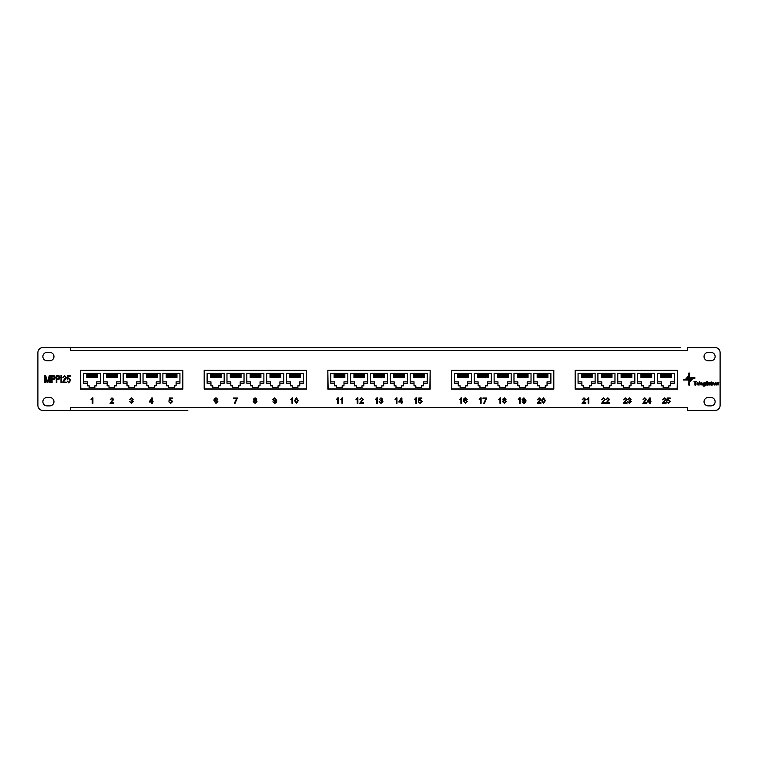 <?xml version="1.0" encoding="UTF-8"?>
<svg xmlns="http://www.w3.org/2000/svg" width="758" height="758" viewBox="0 0 758 758"><rect width="100%" height="100%" fill="white"/><g stroke="black" fill="none" stroke-linecap="round" stroke-linejoin="round"><path stroke-width="1.14" d="M627.501 373.315L627.501 377.484L626.904 377.484L626.904 373.324M628.95 373.315L628.95 377.484L628.354 377.484L628.354 373.324M630.4 373.315L630.4 377.484L629.803 377.484L629.803 373.324M631.85 373.315L631.85 377.484L631.253 377.484L631.253 373.324M626.051 373.315L626.051 377.484L625.454 377.484L625.454 373.324M624.601 373.315L624.601 377.484L624.005 377.484L624.005 373.324M623.152 373.315L623.152 377.484L622.555 377.484L622.555 373.324M621.702 373.315L621.702 377.484L621.105 377.484L621.105 373.324M607.641 373.315L607.641 377.484L607.044 377.484L607.044 373.324M587.791 373.315L587.791 377.484L587.194 377.484L587.194 373.324M647.351 373.315L647.351 377.484L646.754 377.484L646.754 373.324M667.211 373.315L667.211 377.484L666.614 377.484L666.614 373.324M609.091 373.315L609.091 377.484L608.494 377.484L608.494 373.324M610.541 373.315L610.541 377.484L609.944 377.484L609.944 373.324M611.99 373.315L611.99 377.484L611.393 377.484L611.393 373.324M606.192 373.315L606.192 377.484L605.595 377.484L605.595 373.324M604.742 373.315L604.742 377.484L604.145 377.484L604.145 373.324M603.292 373.315L603.292 377.484L602.695 377.484L602.695 373.324M601.843 373.315L601.843 377.484L601.246 377.484L601.246 373.324M589.241 373.315L589.241 377.484L588.644 377.484L588.644 373.324M590.69 373.315L590.69 377.484L590.094 377.484L590.094 373.324M592.14 373.315L592.14 377.484L591.543 377.484L591.543 373.324M586.341 373.315L586.341 377.484L585.745 377.484L585.745 373.324M584.892 373.315L584.892 377.484L584.295 377.484L584.295 373.324M583.442 373.315L583.442 377.484L582.845 377.484L582.845 373.324M581.992 373.315L581.992 377.484L581.395 377.484L581.395 373.324M648.801 373.315L648.801 377.484L648.204 377.484L648.204 373.324M650.25 373.315L650.25 377.484L649.653 377.484L649.653 373.324M651.7 373.315L651.7 377.484L651.103 377.484L651.103 373.324M645.901 373.315L645.901 377.484L645.304 377.484L645.304 373.324M644.452 373.315L644.452 377.484L643.855 377.484L643.855 373.324M643.002 373.315L643.002 377.484L642.405 377.484L642.405 373.324M641.552 373.315L641.552 377.484L640.955 377.484L640.955 373.324M668.66 373.315L668.66 377.484L668.063 377.484L668.063 373.324M670.11 373.315L670.11 377.484L669.513 377.484L669.513 373.324M671.56 373.315L671.56 377.484L670.963 377.484L670.963 373.324M665.761 373.315L665.761 377.484L665.164 377.484L665.164 373.324M664.311 373.315L664.311 377.484L663.714 377.484L663.714 373.324M662.862 373.315L662.862 377.484L662.265 377.484L662.265 373.324M661.412 373.315L661.412 377.484L660.815 377.484L660.815 373.324M503.852 373.315L503.852 377.484L503.255 377.484L503.255 373.324M505.302 373.315L505.302 377.484L504.705 377.484L504.705 373.324M506.751 373.315L506.751 377.484L506.155 377.484L506.155 373.324M508.201 373.315L508.201 377.484L507.604 377.484L507.604 373.324M502.402 373.315L502.402 377.484L501.805 377.484L501.805 373.324M500.953 373.315L500.953 377.484L500.356 377.484L500.356 373.324M499.503 373.315L499.503 377.484L498.906 377.484L498.906 373.324M498.053 373.315L498.053 377.484L497.456 377.484L497.456 373.324M483.992 373.315L483.992 377.484L483.396 377.484L483.396 373.324M464.142 373.315L464.142 377.484L463.545 377.484L463.545 373.324M523.702 373.315L523.702 377.484L523.105 377.484L523.105 373.324M543.562 373.315L543.562 377.484L542.965 377.484L542.965 373.324M485.442 373.315L485.442 377.484L484.845 377.484L484.845 373.324M486.892 373.315L486.892 377.484L486.295 377.484L486.295 373.324M488.341 373.315L488.341 377.484L487.745 377.484L487.745 373.324M482.543 373.315L482.543 377.484L481.946 377.484L481.946 373.324M481.093 373.315L481.093 377.484L480.496 377.484L480.496 373.324M479.643 373.315L479.643 377.484L479.047 377.484L479.047 373.324M478.194 373.315L478.194 377.484L477.597 377.484L477.597 373.324M465.592 373.315L465.592 377.484L464.995 377.484L464.995 373.324M467.042 373.315L467.042 377.484L466.445 377.484L466.445 373.324M468.491 373.315L468.491 377.484L467.894 377.484L467.894 373.324M462.693 373.315L462.693 377.484L462.096 377.484L462.096 373.324M461.243 373.315L461.243 377.484L460.646 377.484L460.646 373.324M459.793 373.315L459.793 377.484L459.196 377.484L459.196 373.324M458.344 373.315L458.344 377.484L457.747 377.484L457.747 373.324M525.152 373.315L525.152 377.484L524.555 377.484L524.555 373.324M526.602 373.315L526.602 377.484L526.005 377.484L526.005 373.324M528.051 373.315L528.051 377.484L527.454 377.484L527.454 373.324M522.253 373.315L522.253 377.484L521.656 377.484L521.656 373.324M520.803 373.315L520.803 377.484L520.206 377.484L520.206 373.324M519.353 373.315L519.353 377.484L518.756 377.484L518.756 373.324M517.904 373.315L517.904 377.484L517.307 377.484L517.307 373.324M545.011 373.315L545.011 377.484L544.415 377.484L544.415 373.324M546.461 373.315L546.461 377.484L545.864 377.484L545.864 373.324M547.911 373.315L547.911 377.484L547.314 377.484L547.314 373.324M542.112 373.315L542.112 377.484L541.515 377.484L541.515 373.324M540.662 373.315L540.662 377.484L540.066 377.484L540.066 373.324M539.213 373.315L539.213 377.484L538.616 377.484L538.616 373.324M537.763 373.315L537.763 377.484L537.166 377.484L537.166 373.324M380.203 373.315L380.203 377.484L379.606 377.484L379.606 373.324M381.653 373.315L381.653 377.484L381.056 377.484L381.056 373.324M383.103 373.315L383.103 377.484L382.506 377.484L382.506 373.324M384.552 373.315L384.552 377.484L383.955 377.484L383.955 373.324M378.754 373.315L378.754 377.484L378.157 377.484L378.157 373.324M377.304 373.315L377.304 377.484L376.707 377.484L376.707 373.324M375.854 373.315L375.854 377.484L375.257 377.484L375.257 373.324M374.405 373.315L374.405 377.484L373.808 377.484L373.808 373.324M360.344 373.315L360.344 377.484L359.747 377.484L359.747 373.324M340.494 373.315L340.494 377.484L339.897 377.484L339.897 373.324M400.053 373.315L400.053 377.484L399.457 377.484L399.457 373.324M419.913 373.315L419.913 377.484L419.316 377.484L419.316 373.324M361.793 373.315L361.793 377.484L361.196 377.484L361.196 373.324M363.243 373.315L363.243 377.484L362.646 377.484L362.646 373.324M364.693 373.315L364.693 377.484L364.096 377.484L364.096 373.324M358.894 373.315L358.894 377.484L358.297 377.484L358.297 373.324M357.444 373.315L357.444 377.484L356.847 377.484L356.847 373.324M355.995 373.315L355.995 377.484L355.398 377.484L355.398 373.324M354.545 373.315L354.545 377.484L353.948 377.484L353.948 373.324M341.943 373.315L341.943 377.484L341.346 377.484L341.346 373.324M343.393 373.315L343.393 377.484L342.796 377.484L342.796 373.324M344.843 373.315L344.843 377.484L344.246 377.484L344.246 373.324M339.044 373.315L339.044 377.484L338.447 377.484L338.447 373.324M337.594 373.315L337.594 377.484L336.997 377.484L336.997 373.324M336.145 373.315L336.145 377.484L335.548 377.484L335.548 373.324M334.695 373.315L334.695 377.484L334.098 377.484L334.098 373.324M401.503 373.315L401.503 377.484L400.906 377.484L400.906 373.324M402.953 373.315L402.953 377.484L402.356 377.484L402.356 373.324M404.402 373.315L404.402 377.484L403.806 377.484L403.806 373.324M398.604 373.315L398.604 377.484L398.007 377.484L398.007 373.324M397.154 373.315L397.154 377.484L396.557 377.484L396.557 373.324M395.704 373.315L395.704 377.484L395.108 377.484L395.108 373.324M394.255 373.315L394.255 377.484L393.658 377.484L393.658 373.324M421.363 373.315L421.363 377.484L420.766 377.484L420.766 373.324M422.812 373.315L422.812 377.484L422.215 377.484L422.215 373.324M424.262 373.315L424.262 377.484L423.665 377.484L423.665 373.324M418.463 373.315L418.463 377.484L417.866 377.484L417.866 373.324M417.014 373.315L417.014 377.484L416.417 377.484L416.417 373.324M415.564 373.315L415.564 377.484L414.967 377.484L414.967 373.324M414.114 373.315L414.114 377.484L413.517 377.484L413.517 373.324M256.555 373.315L256.555 377.484L255.958 377.484L255.958 373.324M258.004 373.315L258.004 377.484L257.407 377.484L257.407 373.324M259.454 373.315L259.454 377.484L258.857 377.484L258.857 373.324M260.904 373.315L260.904 377.484L260.307 377.484L260.307 373.324M255.105 373.315L255.105 377.484L254.508 377.484L254.508 373.324M253.655 373.315L253.655 377.484L253.058 377.484L253.058 373.324M252.206 373.315L252.206 377.484L251.609 377.484L251.609 373.324M250.756 373.315L250.756 377.484L250.159 377.484L250.159 373.324M236.695 373.315L236.695 377.484L236.098 377.484L236.098 373.324M216.845 373.315L216.845 377.484L216.248 377.484L216.248 373.324M276.405 373.315L276.405 377.484L275.808 377.484L275.808 373.324M296.264 373.315L296.264 377.484L295.667 377.484L295.667 373.324M238.145 373.315L238.145 377.484L237.548 377.484L237.548 373.324M239.594 373.315L239.594 377.484L238.997 377.484L238.997 373.324M241.044 373.315L241.044 377.484L240.447 377.484L240.447 373.324M235.245 373.315L235.245 377.484L234.648 377.484L234.648 373.324M233.796 373.315L233.796 377.484L233.199 377.484L233.199 373.324M232.346 373.315L232.346 377.484L231.749 377.484L231.749 373.324M230.896 373.315L230.896 377.484L230.299 377.484L230.299 373.324M218.295 373.315L218.295 377.484L217.698 377.484L217.698 373.324M219.744 373.315L219.744 377.484L219.147 377.484L219.147 373.324M221.194 373.315L221.194 377.484L220.597 377.484L220.597 373.324M215.395 373.315L215.395 377.484L214.798 377.484L214.798 373.324M213.946 373.315L213.946 377.484L213.349 377.484L213.349 373.324M212.496 373.315L212.496 377.484L211.899 377.484L211.899 373.324M211.046 373.315L211.046 377.484L210.449 377.484L210.449 373.324M277.854 373.315L277.854 377.484L277.257 377.484L277.257 373.324M279.304 373.315L279.304 377.484L278.707 377.484L278.707 373.324M280.754 373.315L280.754 377.484L280.157 377.484L280.157 373.324M274.955 373.315L274.955 377.484L274.358 377.484L274.358 373.324M273.505 373.315L273.505 377.484L272.908 377.484L272.908 373.324M272.056 373.315L272.056 377.484L271.459 377.484L271.459 373.324M270.606 373.315L270.606 377.484L270.009 377.484L270.009 373.324M297.714 373.315L297.714 377.484L297.117 377.484L297.117 373.324M299.164 373.315L299.164 377.484L298.567 377.484L298.567 373.324M300.613 373.315L300.613 377.484L300.016 377.484L300.016 373.324M294.815 373.315L294.815 377.484L294.218 377.484L294.218 373.324M293.365 373.315L293.365 377.484L292.768 377.484L292.768 373.324M291.915 373.315L291.915 377.484L291.318 377.484L291.318 373.324M290.466 373.315L290.466 377.484L289.869 377.484L289.869 373.324M132.906 373.315L132.906 377.484L132.309 377.484L132.309 373.324M134.356 373.315L134.356 377.484L133.759 377.484L133.759 373.324M135.805 373.315L135.805 377.484L135.208 377.484L135.208 373.324M137.255 373.315L137.255 377.484L136.658 377.484L136.658 373.324M131.456 373.315L131.456 377.484L130.859 377.484L130.859 373.324M130.006 373.315L130.006 377.484L129.41 377.484L129.41 373.324M128.557 373.315L128.557 377.484L127.96 377.484L127.96 373.324M127.107 373.315L127.107 377.484L126.51 377.484L126.51 373.324M113.046 373.315L113.046 377.484L112.449 377.484L112.449 373.324M93.196 373.315L93.196 377.484L92.599 377.484L92.599 373.324M152.756 373.315L152.756 377.484L152.159 377.484L152.159 373.324M172.616 373.315L172.616 377.484L172.019 377.484L172.019 373.324M114.496 373.315L114.496 377.484L113.899 377.484L113.899 373.324M115.946 373.315L115.946 377.484L115.349 377.484L115.349 373.324M117.395 373.315L117.395 377.484L116.798 377.484L116.798 373.324M111.597 373.315L111.597 377.484L111 377.484L111 373.324M110.147 373.315L110.147 377.484L109.55 377.484L109.55 373.324M108.697 373.315L108.697 377.484L108.1 377.484L108.1 373.324M107.248 373.315L107.248 377.484L106.651 377.484L106.651 373.324M94.646 373.315L94.646 377.484L94.049 377.484L94.049 373.324M96.095 373.315L96.095 377.484L95.499 377.484L95.499 373.324M97.545 373.315L97.545 377.484L96.948 377.484L96.948 373.324M91.746 373.315L91.746 377.484L91.15 377.484L91.15 373.324M90.297 373.315L90.297 377.484L89.7 377.484L89.7 373.324M88.847 373.315L88.847 377.484L88.25 377.484L88.25 373.324M87.397 373.315L87.397 377.484L86.8 377.484L86.8 373.324M154.206 373.315L154.206 377.484L153.609 377.484L153.609 373.324M155.655 373.315L155.655 377.484L155.058 377.484L155.058 373.324M157.105 373.315L157.105 377.484L156.508 377.484L156.508 373.324M151.306 373.315L151.306 377.484L150.709 377.484L150.709 373.324M149.857 373.315L149.857 377.484L149.26 377.484L149.26 373.324M148.407 373.315L148.407 377.484L147.81 377.484L147.81 373.324M146.957 373.315L146.957 377.484L146.36 377.484L146.36 373.324M174.065 373.315L174.065 377.484L173.468 377.484L173.468 373.324M175.515 373.315L175.515 377.484L174.918 377.484L174.918 373.324M176.965 373.315L176.965 377.484L176.368 377.484L176.368 373.324M171.166 373.315L171.166 377.484L170.569 377.484L170.569 373.324M169.716 373.315L169.716 377.484L169.119 377.484L169.119 373.324M168.267 373.315L168.267 377.484L167.67 377.484L167.67 373.324M166.817 373.315L166.817 377.484L166.22 377.484L166.22 373.324M53.96 356.573A4.197 4.197 0 0 0 49.772 352.375L47.072 352.375A4.197 4.197 0 0 0 42.874 356.573A4.197 4.197 0 0 0 47.072 360.761L49.772 360.761A4.197 4.197 0 0 0 53.96 356.573M53.96 401.693A4.197 4.197 0 0 0 49.772 397.505L47.072 397.505A4.197 4.197 0 0 0 42.874 401.693A4.197 4.197 0 0 0 47.072 405.89L49.772 405.89A4.197 4.197 0 0 0 53.96 401.693M715.126 356.573A4.197 4.197 0 0 0 710.938 352.375L708.228 352.375A4.197 4.197 0 0 0 704.04 356.573A4.197 4.197 0 0 0 708.228 360.761L710.938 360.761A4.197 4.197 0 0 0 715.126 356.573M715.126 401.693A4.197 4.197 0 0 0 710.938 397.505L708.228 397.505A4.197 4.197 0 0 0 704.04 401.693A4.197 4.197 0 0 0 708.228 405.89L710.938 405.89A4.197 4.197 0 0 0 715.126 401.693M187.842 410.41L70.589 410.41L70.589 407.567L687.411 407.567L687.411 410.41L715.126 410.41A4.974 4.974 0 0 0 720.1 405.435L720.1 352.565A4.974 4.974 0 0 0 715.126 347.59L687.411 347.59L687.411 350.433L70.589 350.433L70.589 347.59L42.874 347.59A4.974 4.974 0 0 0 37.9 352.565L37.9 405.435A4.974 4.974 0 0 0 42.874 410.41L187.842 410.41M182.868 389.091L182.868 370.33L80.537 370.33L80.537 389.091L182.868 389.091M677.462 389.091L677.462 370.33L575.133 370.33L575.133 389.091L677.462 389.091M553.814 389.091L553.814 370.33L451.484 370.33L451.484 389.091L553.814 389.091M306.516 389.091L306.516 370.33L204.186 370.33L204.186 389.091L306.516 389.091M430.165 389.091L430.165 370.33L327.835 370.33L327.835 389.091L430.165 389.091M70.589 347.59L680.305 347.59M338.352 403.303L337.689 403.303L337.689 399.438L336.457 399.438L337.86 397.836L338.352 397.836L338.352 403.303M342.644 403.303L341.991 403.303L341.991 399.438L340.749 399.438L342.161 397.836L342.644 397.836L342.644 403.303M357.88 403.303L357.226 403.303L357.226 399.438L355.985 399.438L357.388 397.836L357.88 397.836L357.88 403.303M363.423 403.303L359.699 403.303L362.694 399.457L361.632 398.49L359.851 399.807L361.651 397.836L363.423 399.457L360.524 402.65L363.423 402.65L363.423 403.303M377.418 403.303L376.754 403.303L376.754 399.438L375.523 399.438L376.925 397.836L377.418 397.836L377.418 403.303M379.161 401.522L381.066 402.716L382.221 401.683L380.687 400.774L382.004 399.333L381.066 398.49L379.313 399.656L380.999 397.836L382.733 399.295L382.089 400.385L382.951 401.683L380.999 403.379L379.161 401.522M396.946 403.303L396.292 403.303L396.292 399.438L395.051 399.438L396.453 397.836L396.946 397.836L396.946 403.303M401.901 403.303L401.247 403.303L401.247 401.996L398.774 401.996L401.181 397.978L401.901 397.978L401.901 401.333L402.631 401.333L401.901 403.303M401.247 398.897L399.457 401.333L401.247 401.333L401.247 398.897M416.483 403.303L415.829 403.303L415.829 399.438L414.588 399.438L415.99 397.836L416.483 397.836L416.483 403.303M420.15 403.379L418.302 401.854L420.131 402.716L421.363 401.56L420.14 400.385L418.444 400.868L418.89 397.978L421.808 397.978L421.808 398.642L419.42 398.642L419.202 400.101L420.245 399.731L422.092 401.494L420.15 403.379M461.575 403.303L460.911 403.303L460.911 399.438L459.68 399.438L461.082 397.836L461.575 397.836L461.575 403.303M465.535 397.836L467.26 399.371L465.516 398.49L464.199 400.347L465.535 399.731L467.326 401.541L465.459 403.379L463.47 400.849C463.337 399.172 464.029 398.168 465.535 397.836M466.596 401.541L465.478 400.385L464.266 401.55L465.45 402.716L466.596 401.541M481.103 403.303L480.449 403.303L480.449 399.438L479.208 399.438L480.61 397.836L481.103 397.836L481.103 403.303M484.457 403.303L483.727 403.303L485.935 398.708L482.998 398.708L482.998 397.978L486.712 397.978L484.457 403.303M500.64 403.303L499.977 403.303L499.977 399.438L498.745 399.438L500.147 397.836L500.64 397.836L500.64 403.303M503.265 401.626L504.421 402.716L505.595 401.626L504.421 400.603L503.265 401.626M502.535 401.636L503.464 400.243L502.753 399.163L504.421 397.836L506.107 399.163L505.406 400.243L506.325 401.636L504.421 403.379L502.535 401.636M503.483 399.248L504.43 400.025L505.378 399.248L504.43 398.49L503.483 399.248M520.168 403.303L519.514 403.303L519.514 399.438L518.273 399.438L519.675 397.836L520.168 397.836L520.168 403.303M523.835 403.379L522.139 401.844L523.873 402.716L525.199 400.868L523.854 401.484L522.063 399.674L523.93 397.836L525.929 400.366C526.061 402.053 525.36 403.057 523.835 403.379M522.793 399.684L523.92 400.821L525.133 399.674L523.949 398.49L522.793 399.684M540.947 403.303L537.223 403.303L540.217 399.457L539.146 398.49L537.375 399.807L539.165 397.836L540.947 399.457L538.047 402.65L540.947 402.65L540.947 403.303M543.486 403.379L541.6 400.612L543.486 397.836L545.39 400.612L543.486 403.379M542.33 400.612L543.495 402.716L544.661 400.612L543.495 398.49L542.33 400.612M585.745 403.303L582.03 403.303L585.015 399.457L583.954 398.49L582.172 399.807L583.973 397.836L585.745 399.457L582.855 402.65L585.745 402.65L585.745 403.303M588.805 403.303L588.151 403.303L588.151 399.438L586.91 399.438L588.322 397.836L588.805 397.836L588.805 403.303M605.282 403.303L601.568 403.303L604.552 399.457L603.491 398.49L601.71 399.807L603.51 397.836L605.282 399.457L602.392 402.65L605.282 402.65L605.282 403.303M609.584 403.303L605.86 403.303L608.854 399.457L607.793 398.49L606.012 399.807L607.812 397.836L609.584 399.457L606.684 402.65L609.584 402.65L609.584 403.303M626.999 403.303L623.284 403.303L626.269 399.457L625.208 398.49L623.427 399.807L625.227 397.836L626.999 399.457L624.109 402.65L626.999 402.65L626.999 403.303M627.51 401.522L629.415 402.716L630.571 401.683L629.036 400.774L630.353 399.333L629.415 398.49L627.652 399.656L629.348 397.836L631.082 399.295L630.429 400.385L631.3 401.683L629.339 403.379L627.51 401.522M646.536 403.303L642.812 403.303L645.807 399.457L644.745 398.49L642.964 399.807L644.764 397.836L646.536 399.457L643.637 402.65L646.536 402.65L646.536 403.303M650.25 403.303L649.597 403.303L649.597 401.996L647.114 401.996L649.53 397.978L650.25 397.978L650.25 401.333L650.98 401.333L650.25 403.303M649.597 398.897L647.806 401.333L649.597 401.333L649.597 398.897M666.064 403.303L662.35 403.303L665.335 399.457L664.273 398.49L662.492 399.807L664.292 397.836L666.064 399.457L663.174 402.65L666.064 402.65L666.064 403.303M668.499 403.379L666.652 401.854L668.48 402.716L669.712 401.56L668.49 400.385L666.794 400.868L667.239 397.978L670.157 397.978L670.157 398.642L667.77 398.642L667.542 400.101L668.594 399.731L670.442 401.494L668.499 403.379M216.068 397.836L217.792 399.371L216.049 398.49L214.732 400.347L216.068 399.731L217.859 401.541L215.992 403.379L214.002 400.849C213.87 399.172 214.561 398.168 216.068 397.836M217.139 401.541L216.011 400.385L214.798 401.55L215.983 402.716L217.139 401.541M235.065 403.303L234.336 403.303L236.543 398.708L233.606 398.708L233.606 397.978L237.32 397.978L235.065 403.303M253.939 401.626L255.105 402.716L256.27 401.626L255.105 400.603L253.939 401.626M253.21 401.636L254.138 400.243L253.428 399.163L255.105 397.836L256.782 399.163L256.081 400.243L257 401.636L255.105 403.379L253.21 401.636M254.157 399.248L255.105 400.025L256.052 399.248L255.105 398.49L254.157 399.248M274.595 403.379L272.889 401.844L274.633 402.716L275.95 400.868L274.604 401.484L272.814 399.674L274.68 397.836L276.679 400.366C276.812 402.053 276.111 403.057 274.595 403.379M273.543 399.684L274.671 400.821L275.884 399.674L274.699 398.49L273.543 399.684M292.645 403.303L291.991 403.303L291.991 399.438L290.75 399.438L292.152 397.836L292.645 397.836L292.645 403.303M296.425 403.379L294.54 400.612L296.425 397.836L298.33 400.612L296.425 403.379M295.269 400.612L296.435 402.716L297.6 400.612L296.435 398.49L295.269 400.612M92.902 403.303L92.239 403.303L92.239 399.438L91.007 399.438L92.41 397.836L92.902 397.836L92.902 403.303M113.747 403.303L110.024 403.303L113.018 399.457L111.957 398.49L110.175 399.807L111.966 397.836L113.747 399.457L110.848 402.65L113.747 402.65L113.747 403.303M129.561 401.522L131.466 402.716L132.622 401.683L131.087 400.774L132.404 399.333L131.466 398.49L129.703 399.656L131.39 397.836L133.133 399.295L132.479 400.385L133.351 401.683L131.39 403.379L129.561 401.522M152.377 403.303L151.714 403.303L151.714 401.996L149.241 401.996L151.647 397.978L152.377 397.978L152.377 401.333L153.097 401.333L152.377 403.303M151.714 398.897L149.923 401.333L151.714 401.333L151.714 398.897M170.692 403.379L168.844 401.854L170.673 402.716L171.905 401.56L170.683 400.385L168.987 400.868L169.432 397.978L172.35 397.978L172.35 398.642L169.963 398.642L169.735 400.101L170.787 399.731L172.635 401.494L170.692 403.379M45.253 382.695L44.722 382.695L44.722 375.589L45.688 375.589L47.479 381.871L49.279 375.589L50.227 375.589L50.227 382.695L49.696 382.695L49.696 376.101L47.811 382.695L47.157 382.695L45.253 376.101L45.253 382.695M52.094 382.695L51.563 382.695L51.563 375.589L54.633 375.987L55.201 377.484C55.069 378.981 54.206 379.644 52.605 379.493L52.094 379.493L52.094 382.695M52.094 378.962L54.14 378.725L54.671 377.55L52.094 376.12L52.094 378.962M56.803 382.695L56.272 382.695L56.272 375.589L59.342 375.987L59.91 377.484C59.778 378.981 58.916 379.644 57.314 379.493L56.803 379.493L56.803 382.695M56.803 378.962L58.849 378.725L59.38 377.55L56.803 376.12L56.803 378.962M61.512 382.695L60.981 382.695L60.981 375.589L61.512 375.589L61.512 382.695M66.24 382.695L62.753 382.695L63.066 381.113L65.681 377.361L64.582 376.034L62.848 377.55L64.496 375.504L66.221 377.389L66.022 378.545L63.284 382.165L66.24 382.165L66.24 382.695M67.813 378.479L68.931 378.071L70.655 380.27L68.77 382.875L67.102 381.009L68.779 382.335L70.124 380.336L68.864 378.612L67.282 379.322L67.661 375.674L70.39 375.674L70.39 376.214L68.125 376.214L67.822 378.479M689.382 382.326L692.168 379.341L691.77 378.981L688.851 382.117L688.851 385.111L689.382 385.111L689.382 382.326M691.154 378.261L688.52 381.084L688.131 380.724L690.917 377.73L694.887 377.73L694.887 378.261L691.154 378.261M687.08 379.474L689.515 376.868L689.903 377.238L687.317 380.014L683.346 380.014L683.346 379.474L687.08 379.474M689.382 375.826L686.36 379.066L685.971 378.706L688.851 375.617L688.851 373.031L689.382 373.031L689.382 375.826M694.934 381.966L694.934 385.111L695.446 385.111L695.446 381.966L696.337 381.596L694.044 381.596L694.934 381.966M697.227 383.936L698.819 383.936L697.815 382.487L697.009 382.847L697.019 384.789L698.668 385.007L697.227 383.936M697.805 382.809L698.364 383.614L697.227 383.614L697.805 382.809M699.482 381.312L699.947 385.111L699.482 381.312M701.074 383.936L702.666 383.936L701.662 382.487L700.856 382.847L700.856 384.789L702.505 385.007L701.074 383.936M701.652 382.809L702.202 383.614L701.074 383.614L701.652 382.809M705.338 385.235L705.357 382.534L704.182 382.487L703.14 383.823L704.135 385.159L704.902 385.13L703.282 386.078L704.968 385.993L705.338 385.235M704.239 384.837L703.604 383.823L704.239 382.809L704.874 383.823L704.239 384.837M706.153 382.686L707.546 383.406L706.219 383.766L706.153 384.969L708.029 385.111L707.934 382.951L706.153 382.686M707.546 383.813L707.366 384.628L706.371 384.363L707.546 383.813M706.38 381.511L706.835 382.013L706.38 381.511M707.309 381.511L707.783 382.013L707.309 381.511M708.721 383.084L709.175 385.111L709.981 382.487L708.702 382.534L708.721 383.084M711.743 385.102L711.146 381.88L710.237 382.856L710.862 385.017L711.743 385.102M712.188 383.084L712.188 385.111L713.259 382.856L714.197 385.111L714.197 383.311L713.363 382.487L712.169 382.534L712.188 383.084M715.325 383.936L716.916 383.936L715.912 382.487L715.107 382.847L715.107 384.789L716.755 385.007L715.325 383.936M715.903 382.809L716.452 383.614L715.325 383.614L715.903 382.809M717.532 383.084L717.997 385.111L718.792 382.487L717.513 382.534L717.532 383.084M182.868 370.473L182.583 388.949L80.822 388.949L80.537 370.473M80.822 370.473L182.583 370.473M179.94 381.843L176.102 381.843L176.102 383.264L179.94 383.264L179.94 373.315L162.885 373.315L162.885 383.264L166.722 383.264L166.722 381.843L162.885 381.843M160.09 381.843L156.252 381.843L156.252 383.264L160.09 383.264L160.09 373.315L143.035 373.315L143.035 383.264L146.872 383.264L146.872 381.843L143.035 381.843M100.52 381.843L96.683 381.843L96.683 383.264L100.52 383.264L100.52 373.315L83.465 373.315L83.465 383.264L87.303 383.264L87.303 381.843L83.465 381.843M120.38 381.843L116.543 381.843L116.543 383.264L120.38 383.264L120.38 373.315L103.325 373.315L103.325 383.264L107.162 383.264L107.162 381.843L103.325 381.843M166.722 383.264L166.722 385.822L168.57 385.822L168.57 387.528L174.255 387.528L174.255 385.822L176.102 385.822L176.102 383.264M146.872 383.264L146.872 385.822L148.72 385.822L148.72 387.528L154.405 387.528L154.405 385.822L156.252 385.822L156.252 383.264M87.303 383.264L87.303 385.822L89.15 385.822L89.15 387.528L94.835 387.528L94.835 385.822L96.683 385.822L96.683 383.264M107.162 383.264L107.162 385.822L109.01 385.822L109.01 387.528L114.695 387.528L114.695 385.822L116.543 385.822L116.543 383.264M140.23 381.843L136.393 381.843L136.393 383.264L140.23 383.264L140.23 373.315L123.175 373.315L123.175 383.264L127.012 383.264L127.012 381.843L123.175 381.843M127.012 383.264L127.012 385.822L128.86 385.822L128.86 387.528L134.545 387.528L134.545 385.822L136.393 385.822L136.393 383.264M306.516 370.473L306.232 388.949L204.471 388.949L204.186 370.473M204.471 370.473L306.232 370.473M303.588 381.843L299.751 381.843L299.751 383.264L303.588 383.264L303.588 373.315L286.533 373.315L286.533 383.264L290.371 383.264L290.371 381.843L286.533 381.843M283.738 381.843L279.901 381.843L279.901 383.264L283.738 383.264L283.738 373.315L266.683 373.315L266.683 383.264L270.521 383.264L270.521 381.843L266.683 381.843M224.169 381.843L220.332 381.843L220.332 383.264L224.169 383.264L224.169 373.315L207.114 373.315L207.114 383.264L210.951 383.264L210.951 381.843L207.114 381.843M244.029 381.843L240.191 381.843L240.191 383.264L244.029 383.264L244.029 373.315L226.974 373.315L226.974 383.264L230.811 383.264L230.811 381.843L226.974 381.843M290.371 383.264L290.371 385.822L292.218 385.822L292.218 387.528L297.903 387.528L297.903 385.822L299.751 385.822L299.751 383.264M270.521 383.264L270.521 385.822L272.359 385.822L272.359 387.528L278.044 387.528L278.044 385.822L279.901 385.822L279.901 383.264M210.951 383.264L210.951 385.822L212.799 385.822L212.799 387.528L218.484 387.528L218.484 385.822L220.332 385.822L220.332 383.264M230.811 383.264L230.811 385.822L232.659 385.822L232.659 387.528L238.344 387.528L238.344 385.822L240.191 385.822L240.191 383.264M263.879 381.843L260.041 381.843L260.041 383.264L263.879 383.264L263.879 373.315L246.824 373.315L246.824 383.264L250.661 383.264L250.661 381.843L246.824 381.843M250.661 383.264L250.661 385.822L252.509 385.822L252.509 387.528L258.194 387.528L258.194 385.822L260.041 385.822L260.041 383.264M430.165 370.473L429.881 388.949L328.119 388.949L327.835 370.473M328.119 370.473L429.881 370.473M427.237 381.843L423.4 381.843L423.4 383.264L427.237 383.264L427.237 373.315L410.182 373.315L410.182 383.264L414.02 383.264L414.02 381.843L410.182 381.843M407.378 381.843L403.54 381.843L403.54 383.264L407.378 383.264L407.378 373.315L390.323 373.315L390.323 383.264L394.16 383.264L394.16 381.843L390.323 381.843M347.818 381.843L343.98 381.843L343.98 383.264L347.818 383.264L347.818 373.315L330.763 373.315L330.763 383.264L334.6 383.264L334.6 381.843L330.763 381.843M367.677 381.843L363.84 381.843L363.84 383.264L367.677 383.264L367.677 373.315L350.622 373.315L350.622 383.264L354.45 383.264L354.45 381.843L350.622 381.843M414.02 383.264L414.02 385.822L415.867 385.822L415.867 387.528L421.552 387.528L421.552 385.822L423.4 385.822L423.4 383.264M394.16 383.264L394.16 385.822L396.008 385.822L396.008 387.528L401.693 387.528L401.693 385.822L403.54 385.822L403.54 383.264M334.6 383.264L334.6 385.822L336.448 385.822L336.448 387.528L342.133 387.528L342.133 385.822L343.98 385.822L343.98 383.264M354.45 383.264L354.45 385.822L356.307 385.822L356.307 387.528L361.992 387.528L361.992 385.822L363.84 385.822L363.84 383.264M387.528 381.843L383.69 381.843L383.69 383.264L387.528 383.264L387.528 373.315L370.473 373.315L370.473 383.264L374.31 383.264L374.31 381.843L370.473 381.843M374.31 383.264L374.31 385.822L376.158 385.822L376.158 387.528L381.843 387.528L381.843 385.822L383.69 385.822L383.69 383.264M553.814 370.473L553.53 388.949L451.768 388.949L451.484 370.473M451.768 370.473L553.53 370.473M550.886 381.843L547.049 381.843L547.049 383.264L550.886 383.264L550.886 373.315L533.831 373.315L533.831 383.264L537.668 383.264L537.668 381.843L533.831 381.843M531.026 381.843L527.189 381.843L527.189 383.264L531.026 383.264L531.026 373.315L513.981 373.315L513.981 383.264L517.809 383.264L517.809 381.843L513.981 381.843M471.467 381.843L467.629 381.843L467.629 383.264L471.467 383.264L471.467 373.315L454.412 373.315L454.412 383.264L458.249 383.264L458.249 381.843L454.412 381.843M491.317 381.843L487.489 381.843L487.489 383.264L491.317 383.264L491.317 373.315L474.271 373.315L474.271 383.264L478.109 383.264L478.109 381.843L474.271 381.843M537.668 383.264L537.668 385.822L539.516 385.822L539.516 387.528L545.201 387.528L545.201 385.822L547.049 385.822L547.049 383.264M517.809 383.264L517.809 385.822L519.656 385.822L519.656 387.528L525.341 387.528L525.341 385.822L527.189 385.822L527.189 383.264M458.249 383.264L458.249 385.822L460.097 385.822L460.097 387.528L465.782 387.528L465.782 385.822L467.629 385.822L467.629 383.264M478.109 383.264L478.109 385.822L479.956 385.822L479.956 387.528L485.641 387.528L485.641 385.822L487.489 385.822L487.489 383.264M511.176 381.843L507.339 381.843L507.339 383.264L511.176 383.264L511.176 373.315L494.121 373.315L494.121 383.264L497.959 383.264L497.959 381.843L494.121 381.843M497.959 383.264L497.959 385.822L499.806 385.822L499.806 387.528L505.491 387.528L505.491 385.822L507.339 385.822L507.339 383.264M677.462 370.473L677.178 388.949L575.417 388.949L575.133 370.473M575.417 370.473L677.178 370.473M674.535 381.843L670.697 381.843L670.697 383.264L674.535 383.264L674.535 373.315L657.48 373.315L657.48 383.264L661.317 383.264L661.317 381.843L657.48 381.843M654.675 381.843L650.838 381.843L650.838 383.264L654.675 383.264L654.675 373.315L637.62 373.315L637.62 383.264L641.457 383.264L641.457 381.843L637.62 381.843M595.115 381.843L591.278 381.843L591.278 383.264L595.115 383.264L595.115 373.315L578.06 373.315L578.06 383.264L581.898 383.264L581.898 381.843L578.06 381.843M614.965 381.843L611.128 381.843L611.128 383.264L614.965 383.264L614.965 373.315L597.91 373.315L597.91 383.264L601.748 383.264L601.748 381.843L597.91 381.843M661.317 383.264L661.317 385.822L663.165 385.822L663.165 387.528L668.85 387.528L668.85 385.822L670.697 385.822L670.697 383.264M641.457 383.264L641.457 385.822L643.305 385.822L643.305 387.528L648.99 387.528L648.99 385.822L650.838 385.822L650.838 383.264M581.898 383.264L581.898 385.822L583.745 385.822L583.745 387.528L589.43 387.528L589.43 385.822L591.278 385.822L591.278 383.264M601.748 383.264L601.748 385.822L603.595 385.822L603.595 387.528L609.28 387.528L609.28 385.822L611.128 385.822L611.128 383.264M634.825 381.843L630.988 381.843L630.988 383.264L634.825 383.264L634.825 373.315L617.77 373.315L617.77 383.264L621.607 383.264L621.607 381.843L617.77 381.843M621.607 383.264L621.607 385.822L623.455 385.822L623.455 387.528L629.14 387.528L629.14 385.822L630.988 385.822L630.988 383.264M627.501 374.149L626.904 374.149M628.95 374.149L628.354 374.149M630.4 374.149L629.803 374.149M631.85 374.149L631.253 374.149M626.051 374.149L625.454 374.149M624.601 374.149L624.005 374.149M623.152 374.149L622.555 374.149M621.702 374.149L621.105 374.149M607.641 374.149L607.044 374.149M587.791 374.149L587.194 374.149M647.351 374.149L646.754 374.149M667.211 374.149L666.614 374.149M609.091 374.149L608.494 374.149M610.541 374.149L609.944 374.149M611.99 374.149L611.393 374.149M606.192 374.149L605.595 374.149M604.742 374.149L604.145 374.149M603.292 374.149L602.695 374.149M601.843 374.149L601.246 374.149M589.241 374.149L588.644 374.149M590.69 374.149L590.094 374.149M592.14 374.149L591.543 374.149M586.341 374.149L585.745 374.149M584.892 374.149L584.295 374.149M583.442 374.149L582.845 374.149M581.992 374.149L581.395 374.149M648.801 374.149L648.204 374.149M650.25 374.149L649.653 374.149M651.7 374.149L651.103 374.149M645.901 374.149L645.304 374.149M644.452 374.149L643.855 374.149M643.002 374.149L642.405 374.149M641.552 374.149L640.955 374.149M668.66 374.149L668.063 374.149M670.11 374.149L669.513 374.149M671.56 374.149L670.963 374.149M665.761 374.149L665.164 374.149M664.311 374.149L663.714 374.149M662.862 374.149L662.265 374.149M661.412 374.149L660.815 374.149M503.852 374.149L503.255 374.149M505.302 374.149L504.705 374.149M506.751 374.149L506.155 374.149M508.201 374.149L507.604 374.149M502.402 374.149L501.805 374.149M500.953 374.149L500.356 374.149M499.503 374.149L498.906 374.149M498.053 374.149L497.456 374.149M483.992 374.149L483.396 374.149M464.142 374.149L463.545 374.149M523.702 374.149L523.105 374.149M543.562 374.149L542.965 374.149M485.442 374.149L484.845 374.149M486.892 374.149L486.295 374.149M488.341 374.149L487.745 374.149M482.543 374.149L481.946 374.149M481.093 374.149L480.496 374.149M479.643 374.149L479.047 374.149M478.194 374.149L477.597 374.149M465.592 374.149L464.995 374.149M467.042 374.149L466.445 374.149M468.491 374.149L467.894 374.149M462.693 374.149L462.096 374.149M461.243 374.149L460.646 374.149M459.793 374.149L459.196 374.149M458.344 374.149L457.747 374.149M525.152 374.149L524.555 374.149M526.602 374.149L526.005 374.149M528.051 374.149L527.454 374.149M522.253 374.149L521.656 374.149M520.803 374.149L520.206 374.149M519.353 374.149L518.756 374.149M517.904 374.149L517.307 374.149M545.011 374.149L544.415 374.149M546.461 374.149L545.864 374.149M547.911 374.149L547.314 374.149M542.112 374.149L541.515 374.149M540.662 374.149L540.066 374.149M539.213 374.149L538.616 374.149M537.763 374.149L537.166 374.149M380.203 374.149L379.606 374.149M381.653 374.149L381.056 374.149M383.103 374.149L382.506 374.149M384.552 374.149L383.955 374.149M378.754 374.149L378.157 374.149M377.304 374.149L376.707 374.149M375.854 374.149L375.257 374.149M374.405 374.149L373.808 374.149M360.344 374.149L359.747 374.149M340.494 374.149L339.897 374.149M400.053 374.149L399.457 374.149M419.913 374.149L419.316 374.149M361.793 374.149L361.196 374.149M363.243 374.149L362.646 374.149M364.693 374.149L364.096 374.149M358.894 374.149L358.297 374.149M357.444 374.149L356.847 374.149M355.995 374.149L355.398 374.149M354.545 374.149L353.948 374.149M341.943 374.149L341.346 374.149M343.393 374.149L342.796 374.149M344.843 374.149L344.246 374.149M339.044 374.149L338.447 374.149M337.594 374.149L336.997 374.149M336.145 374.149L335.548 374.149M334.695 374.149L334.098 374.149M401.503 374.149L400.906 374.149M402.953 374.149L402.356 374.149M404.402 374.149L403.806 374.149M398.604 374.149L398.007 374.149M397.154 374.149L396.557 374.149M395.704 374.149L395.108 374.149M394.255 374.149L393.658 374.149M421.363 374.149L420.766 374.149M422.812 374.149L422.215 374.149M424.262 374.149L423.665 374.149M418.463 374.149L417.866 374.149M417.014 374.149L416.417 374.149M415.564 374.149L414.967 374.149M414.114 374.149L413.517 374.149M256.555 374.149L255.958 374.149M258.004 374.149L257.407 374.149M259.454 374.149L258.857 374.149M260.904 374.149L260.307 374.149M255.105 374.149L254.508 374.149M253.655 374.149L253.058 374.149M252.206 374.149L251.609 374.149M250.756 374.149L250.159 374.149M236.695 374.149L236.098 374.149M216.845 374.149L216.248 374.149M276.405 374.149L275.808 374.149M296.264 374.149L295.667 374.149M238.145 374.149L237.548 374.149M239.594 374.149L238.997 374.149M241.044 374.149L240.447 374.149M235.245 374.149L234.648 374.149M233.796 374.149L233.199 374.149M232.346 374.149L231.749 374.149M230.896 374.149L230.299 374.149M218.295 374.149L217.698 374.149M219.744 374.149L219.147 374.149M221.194 374.149L220.597 374.149M215.395 374.149L214.798 374.149M213.946 374.149L213.349 374.149M212.496 374.149L211.899 374.149M211.046 374.149L210.449 374.149M277.854 374.149L277.257 374.149M279.304 374.149L278.707 374.149M280.754 374.149L280.157 374.149M274.955 374.149L274.358 374.149M273.505 374.149L272.908 374.149M272.056 374.149L271.459 374.149M270.606 374.149L270.009 374.149M297.714 374.149L297.117 374.149M299.164 374.149L298.567 374.149M300.613 374.149L300.016 374.149M294.815 374.149L294.218 374.149M293.365 374.149L292.768 374.149M291.915 374.149L291.318 374.149M290.466 374.149L289.869 374.149M132.906 374.149L132.309 374.149M134.356 374.149L133.759 374.149M135.805 374.149L135.208 374.149M137.255 374.149L136.658 374.149M131.456 374.149L130.859 374.149M130.006 374.149L129.41 374.149M128.557 374.149L127.96 374.149M127.107 374.149L126.51 374.149M113.046 374.149L112.449 374.149M93.196 374.149L92.599 374.149M152.756 374.149L152.159 374.149M172.616 374.149L172.019 374.149M114.496 374.149L113.899 374.149M115.946 374.149L115.349 374.149M117.395 374.149L116.798 374.149M111.597 374.149L111 374.149M110.147 374.149L109.55 374.149M108.697 374.149L108.1 374.149M107.248 374.149L106.651 374.149M94.646 374.149L94.049 374.149M96.095 374.149L95.499 374.149M97.545 374.149L96.948 374.149M91.746 374.149L91.15 374.149M90.297 374.149L89.7 374.149M88.847 374.149L88.25 374.149M87.397 374.149L86.8 374.149M154.206 374.149L153.609 374.149M155.655 374.149L155.058 374.149M157.105 374.149L156.508 374.149M151.306 374.149L150.709 374.149M149.857 374.149L149.26 374.149M148.407 374.149L147.81 374.149M146.957 374.149L146.36 374.149M174.065 374.149L173.468 374.149M175.515 374.149L174.918 374.149M176.965 374.149L176.368 374.149M171.166 374.149L170.569 374.149M169.716 374.149L169.119 374.149M168.267 374.149L167.67 374.149M166.817 374.149L166.22 374.149"/></g></svg>
